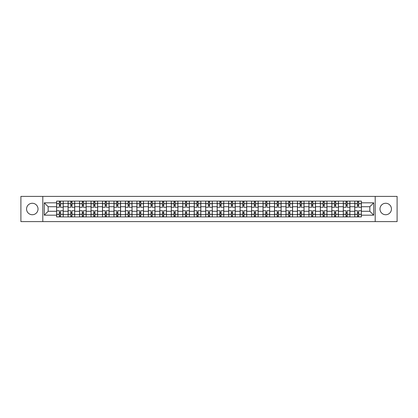 <?xml version="1.0" encoding="UTF-8"?>
<svg xmlns="http://www.w3.org/2000/svg" width="418" height="418" viewBox="0 0 418 418"><rect width="100%" height="100%" fill="white"/><g stroke="black" fill="none" stroke-linecap="round" stroke-linejoin="round"><path stroke-width="0.63" d="M385.704 203.268A5.732 5.732 0 0 0 379.972 209A5.732 5.732 0 0 0 385.704 214.732A5.732 5.732 0 0 0 391.441 209A5.732 5.732 0 0 0 385.704 203.268M32.296 203.268A5.732 5.732 0 0 0 26.559 209A5.732 5.732 0 0 0 32.296 214.732A5.732 5.732 0 0 0 38.028 209A5.732 5.732 0 0 0 32.296 203.268M375.197 221.608L397.1 221.608L397.1 196.392L20.9 196.392L20.9 221.608L375.197 221.608L375.197 196.392M68.092 216.9L68.092 203.341L63.238 203.341L63.238 216.9M63.238 203.341L63.238 201.1M68.092 203.341L68.092 201.1M74.707 201.1L74.707 216.9M79.556 216.9L79.556 201.1M86.171 201.1L86.171 216.9M91.025 216.9L91.025 201.1M97.64 201.1L97.64 216.9M102.488 216.9L102.488 201.1M109.108 201.1L109.108 216.9M113.957 216.9L113.957 201.1M120.572 201.1L120.572 216.9M125.426 216.9L125.426 201.1M132.041 201.1L132.041 216.9M136.89 216.9L136.89 201.1M143.505 201.1L143.505 216.9M148.359 216.9L148.359 201.1M154.974 201.1L154.974 216.9M159.828 216.9L159.828 201.1M166.442 201.1L166.442 216.9M171.291 216.9L171.291 201.1M177.906 201.1L177.906 216.9M182.76 216.9L182.76 201.1M189.375 201.1L189.375 216.9M194.224 216.9L194.224 201.1M200.839 201.1L200.839 216.9M205.693 216.9L205.693 201.1M212.307 201.1L212.307 216.9M217.161 216.9L217.161 201.1M223.776 201.1L223.776 216.9M228.625 216.9L228.625 201.1M235.24 201.1L235.24 216.9M240.094 216.9L240.094 201.1M246.709 201.1L246.709 216.9M251.558 216.9L251.558 201.1M258.172 201.1L258.172 216.9M263.026 216.9L263.026 201.1M269.641 201.1L269.641 216.9M274.495 216.9L274.495 201.1M281.11 201.1L281.11 216.9M285.959 216.9L285.959 201.1M292.574 201.1L292.574 216.9M297.428 216.9L297.428 201.1M304.043 201.1L304.043 216.9M308.892 216.9L308.892 201.1M315.512 201.1L315.512 216.9M320.36 216.9L320.36 201.1M326.975 201.1L326.975 216.9M331.829 216.9L331.829 201.1M338.444 201.1L338.444 216.9M343.293 216.9L343.293 201.1M349.908 201.1L349.908 216.9M354.762 216.9L354.762 201.1M354.762 211.278L349.908 211.278M343.293 211.278L338.444 211.278M331.829 211.278L326.975 211.278M320.36 211.278L315.512 211.278M308.892 211.278L304.043 211.278M297.428 211.278L292.574 211.278M285.959 211.278L281.11 211.278M274.495 211.278L269.641 211.278M263.026 211.278L258.172 211.278M251.558 211.278L246.709 211.278M240.094 211.278L235.24 211.278M228.625 211.278L223.776 211.278M217.161 211.278L212.307 211.278M205.693 211.278L200.839 211.278M194.224 211.278L189.375 211.278M182.76 211.278L177.906 211.278M171.291 211.278L166.442 211.278M159.828 211.278L154.974 211.278M148.359 211.278L143.505 211.278M136.89 211.278L132.041 211.278M125.426 211.278L120.572 211.278M113.957 211.278L109.108 211.278M102.488 211.278L97.64 211.278M91.025 211.278L86.171 211.278M79.556 211.278L74.707 211.278M68.092 211.278L63.238 211.278M354.762 206.722L349.908 206.722M343.293 206.722L338.444 206.722M331.829 206.722L326.975 206.722M320.36 206.722L315.512 206.722M308.892 206.722L304.043 206.722M297.428 206.722L292.574 206.722M285.959 206.722L281.11 206.722M274.495 206.722L269.641 206.722M263.026 206.722L258.172 206.722M251.558 206.722L246.709 206.722M240.094 206.722L235.24 206.722M228.625 206.722L223.776 206.722M217.161 206.722L212.307 206.722M205.693 206.722L200.839 206.722M194.224 206.722L189.375 206.722M182.76 206.722L177.906 206.722M171.291 206.722L166.442 206.722M159.828 206.722L154.974 206.722M148.359 206.722L143.505 206.722M136.89 206.722L132.041 206.722M125.426 206.722L120.572 206.722M113.957 206.722L109.108 206.722M102.488 206.722L97.64 206.722M91.025 206.722L86.171 206.722M79.556 206.722L74.707 206.722M68.092 206.722L63.238 206.722M48.169 211.278L56.623 211.278L56.623 206.722L48.169 206.722L48.169 211.278L44.277 215.176L44.277 202.824L56.623 202.824L56.623 206.722M361.377 206.722L361.377 211.278L369.831 211.278L369.831 206.722L361.377 206.722L361.377 201.1L56.623 201.1L56.623 202.824M361.377 202.824L373.723 202.824L373.723 215.176L361.377 215.176L361.377 211.278M56.623 211.278L56.623 216.9L361.377 216.9L361.377 215.176M56.623 215.176L44.277 215.176M42.803 221.608L42.803 196.392M60.521 215.798L59.346 215.798M59.346 202.202L60.521 202.202M71.985 215.798L70.809 215.798M70.809 202.202L71.985 202.202M83.454 215.798L82.278 215.798M82.278 202.202L83.454 202.202M94.917 215.798L93.742 215.798M93.742 202.202L94.917 202.202M106.386 215.798L105.211 215.798M105.211 202.202L106.386 202.202M117.855 215.798L116.679 215.798M116.679 202.202L117.855 202.202M129.319 215.798L128.143 215.798M128.143 202.202L129.319 202.202M140.788 215.798L139.612 215.798M139.612 202.202L140.788 202.202M152.256 215.798L151.076 215.798M151.076 202.202L152.256 202.202M163.72 215.798L162.545 215.798M162.545 202.202L163.72 202.202M175.189 215.798L174.013 215.798M174.013 202.202L175.189 202.202M186.653 215.798L185.477 215.798M185.477 202.202L186.653 202.202M198.122 215.798L196.946 215.798M196.946 202.202L198.122 202.202M209.59 215.798L208.41 215.798M208.41 202.202L209.59 202.202M221.054 215.798L219.878 215.798M219.878 202.202L221.054 202.202M232.523 215.798L231.347 215.798M231.347 202.202L232.523 202.202M243.987 215.798L242.811 215.798M242.811 202.202L243.987 202.202M255.455 215.798L254.28 215.798M254.28 202.202L255.455 202.202M266.924 215.798L265.743 215.798M265.743 202.202L266.924 202.202M278.388 215.798L277.212 215.798M277.212 202.202L278.388 202.202M289.857 215.798L288.681 215.798M288.681 202.202L289.857 202.202M301.321 215.798L300.145 215.798M300.145 202.202L301.321 202.202M312.789 215.798L311.614 215.798M311.614 202.202L312.789 202.202M324.258 215.798L323.083 215.798M323.083 202.202L324.258 202.202M335.722 215.798L334.546 215.798M334.546 202.202L335.722 202.202M347.191 215.798L346.015 215.798M346.015 202.202L347.191 202.202M358.654 215.798L357.479 215.798M357.479 202.202L358.654 202.202M44.277 202.824L48.169 206.722M369.831 211.278L373.723 215.176M369.831 206.722L373.723 202.824M63.202 216.9L63.202 207.271L60.521 207.271L60.521 201.1M59.346 201.1L59.346 207.271L56.66 207.271L56.66 201.1M63.202 207.271L63.202 201.1M56.66 216.9L56.66 210.729L59.346 210.729L59.346 216.9M60.521 216.9L60.521 210.729L63.202 210.729M59.346 205.656L60.521 205.656M56.66 210.729L56.66 207.271M60.521 212.344L59.346 212.344M60.521 215.944L59.346 215.944M59.346 213.3L60.521 213.3M60.521 204.7L59.346 204.7M59.346 202.056L60.521 202.056M74.67 216.9L74.67 207.271L71.985 207.271L71.985 201.1M70.809 201.1L70.809 207.271L68.129 207.271L68.129 201.1M74.67 207.271L74.67 201.1M68.129 216.9L68.129 210.729L70.809 210.729L70.809 216.9M71.985 216.9L71.985 210.729L74.67 210.729M70.809 205.656L71.985 205.656M68.129 210.729L68.129 207.271M71.985 212.344L70.809 212.344M71.985 215.944L70.809 215.944M70.809 213.3L71.985 213.3M71.985 204.7L70.809 204.7M70.809 202.056L71.985 202.056M86.134 216.9L86.134 207.271L83.454 207.271L83.454 201.1M82.278 201.1L82.278 207.271L79.592 207.271L79.592 201.1M86.134 207.271L86.134 201.1M79.592 216.9L79.592 210.729L82.278 210.729L82.278 216.9M83.454 216.9L83.454 210.729L86.134 210.729M82.278 205.656L83.454 205.656M79.592 210.729L79.592 207.271M83.454 212.344L82.278 212.344M83.454 215.944L82.278 215.944M82.278 213.3L83.454 213.3M83.454 204.7L82.278 204.7M82.278 202.056L83.454 202.056M97.603 216.9L97.603 207.271L94.917 207.271L94.917 201.1M93.742 201.1L93.742 207.271L91.061 207.271L91.061 201.1M97.603 207.271L97.603 201.1M91.061 216.9L91.061 210.729L93.742 210.729L93.742 216.9M94.917 216.9L94.917 210.729L97.603 210.729M93.742 205.656L94.917 205.656M91.061 210.729L91.061 207.271M94.917 212.344L93.742 212.344M94.917 215.944L93.742 215.944M93.742 213.3L94.917 213.3M94.917 204.7L93.742 204.7M93.742 202.056L94.917 202.056M109.072 216.9L109.072 207.271L106.386 207.271L106.386 201.1M105.211 201.1L105.211 207.271L102.53 207.271L102.53 201.1M109.072 207.271L109.072 201.1M102.53 216.9L102.53 210.729L105.211 210.729L105.211 216.9M106.386 216.9L106.386 210.729L109.072 210.729M105.211 205.656L106.386 205.656M102.53 210.729L102.53 207.271M106.386 212.344L105.211 212.344M106.386 215.944L105.211 215.944M105.211 213.3L106.386 213.3M106.386 204.7L105.211 204.7M105.211 202.056L106.386 202.056M120.536 216.9L120.536 207.271L117.855 207.271L117.855 201.1M116.679 201.1L116.679 207.271L113.994 207.271L113.994 201.1M120.536 207.271L120.536 201.1M113.994 216.9L113.994 210.729L116.679 210.729L116.679 216.9M117.855 216.9L117.855 210.729L120.536 210.729M116.679 205.656L117.855 205.656M113.994 210.729L113.994 207.271M117.855 212.344L116.679 212.344M117.855 215.944L116.679 215.944M116.679 213.3L117.855 213.3M117.855 204.7L116.679 204.7M116.679 202.056L117.855 202.056M132.004 216.9L132.004 207.271L129.319 207.271L129.319 201.1M128.143 201.1L128.143 207.271L125.463 207.271L125.463 201.1M132.004 207.271L132.004 201.1M125.463 216.9L125.463 210.729L128.143 210.729L128.143 216.9M129.319 216.9L129.319 210.729L132.004 210.729M128.143 205.656L129.319 205.656M125.463 210.729L125.463 207.271M129.319 212.344L128.143 212.344M129.319 215.944L128.143 215.944M128.143 213.3L129.319 213.3M129.319 204.7L128.143 204.7M128.143 202.056L129.319 202.056M143.468 216.9L143.468 207.271L140.788 207.271L140.788 201.1M139.612 201.1L139.612 207.271L136.926 207.271L136.926 201.1M143.468 207.271L143.468 201.1M136.926 216.9L136.926 210.729L139.612 210.729L139.612 216.9M140.788 216.9L140.788 210.729L143.468 210.729M139.612 205.656L140.788 205.656M136.926 210.729L136.926 207.271M140.788 212.344L139.612 212.344M140.788 215.944L139.612 215.944M139.612 213.3L140.788 213.3M140.788 204.7L139.612 204.7M139.612 202.056L140.788 202.056M154.937 216.9L154.937 207.271L152.256 207.271L152.256 201.1M151.076 201.1L151.076 207.271L148.395 207.271L148.395 201.1M154.937 207.271L154.937 201.1M148.395 216.9L148.395 210.729L151.076 210.729L151.076 216.9M152.256 216.9L152.256 210.729L154.937 210.729M151.076 205.656L152.256 205.656M148.395 210.729L148.395 207.271M152.256 212.344L151.076 212.344M152.256 215.944L151.076 215.944M151.076 213.3L152.256 213.3M152.256 204.7L151.076 204.7M151.076 202.056L152.256 202.056M166.406 216.9L166.406 207.271L163.72 207.271L163.72 201.1M162.545 201.1L162.545 207.271L159.864 207.271L159.864 201.1M166.406 207.271L166.406 201.1M159.864 216.9L159.864 210.729L162.545 210.729L162.545 216.9M163.72 216.9L163.72 210.729L166.406 210.729M162.545 205.656L163.72 205.656M159.864 210.729L159.864 207.271M163.72 212.344L162.545 212.344M163.72 215.944L162.545 215.944M162.545 213.3L163.72 213.3M163.72 204.7L162.545 204.7M162.545 202.056L163.72 202.056M177.869 216.9L177.869 207.271L175.189 207.271L175.189 201.1M174.013 201.1L174.013 207.271L171.328 207.271L171.328 201.1M177.869 207.271L177.869 201.1M171.328 216.9L171.328 210.729L174.013 210.729L174.013 216.9M175.189 216.9L175.189 210.729L177.869 210.729M174.013 205.656L175.189 205.656M171.328 210.729L171.328 207.271M175.189 212.344L174.013 212.344M175.189 215.944L174.013 215.944M174.013 213.3L175.189 213.3M175.189 204.7L174.013 204.7M174.013 202.056L175.189 202.056M189.338 216.9L189.338 207.271L186.653 207.271L186.653 201.1M185.477 201.1L185.477 207.271L182.797 207.271L182.797 201.1M189.338 207.271L189.338 201.1M182.797 216.9L182.797 210.729L185.477 210.729L185.477 216.9M186.653 216.9L186.653 210.729L189.338 210.729M185.477 205.656L186.653 205.656M182.797 210.729L182.797 207.271M186.653 212.344L185.477 212.344M186.653 215.944L185.477 215.944M185.477 213.3L186.653 213.3M186.653 204.7L185.477 204.7M185.477 202.056L186.653 202.056M200.802 216.9L200.802 207.271L198.122 207.271L198.122 201.1M196.946 201.1L196.946 207.271L194.26 207.271L194.26 201.1M200.802 207.271L200.802 201.1M194.26 216.9L194.26 210.729L196.946 210.729L196.946 216.9M198.122 216.9L198.122 210.729L200.802 210.729M196.946 205.656L198.122 205.656M194.26 210.729L194.26 207.271M198.122 212.344L196.946 212.344M198.122 215.944L196.946 215.944M196.946 213.3L198.122 213.3M198.122 204.7L196.946 204.7M196.946 202.056L198.122 202.056M212.271 216.9L212.271 207.271L209.59 207.271L209.59 201.1M208.41 201.1L208.41 207.271L205.729 207.271L205.729 201.1M212.271 207.271L212.271 201.1M205.729 216.9L205.729 210.729L208.41 210.729L208.41 216.9M209.59 216.9L209.59 210.729L212.271 210.729M208.41 205.656L209.59 205.656M205.729 210.729L205.729 207.271M209.59 212.344L208.41 212.344M209.59 215.944L208.41 215.944M208.41 213.3L209.59 213.3M209.59 204.7L208.41 204.7M208.41 202.056L209.59 202.056M223.74 216.9L223.74 207.271L221.054 207.271L221.054 201.1M219.878 201.1L219.878 207.271L217.198 207.271L217.198 201.1M223.74 207.271L223.74 201.1M217.198 216.9L217.198 210.729L219.878 210.729L219.878 216.9M221.054 216.9L221.054 210.729L223.74 210.729M219.878 205.656L221.054 205.656M217.198 210.729L217.198 207.271M221.054 212.344L219.878 212.344M221.054 215.944L219.878 215.944M219.878 213.3L221.054 213.3M221.054 204.7L219.878 204.7M219.878 202.056L221.054 202.056M235.203 216.9L235.203 207.271L232.523 207.271L232.523 201.1M231.347 201.1L231.347 207.271L228.662 207.271L228.662 201.1M235.203 207.271L235.203 201.1M228.662 216.9L228.662 210.729L231.347 210.729L231.347 216.9M232.523 216.9L232.523 210.729L235.203 210.729M231.347 205.656L232.523 205.656M228.662 210.729L228.662 207.271M232.523 212.344L231.347 212.344M232.523 215.944L231.347 215.944M231.347 213.3L232.523 213.3M232.523 204.7L231.347 204.7M231.347 202.056L232.523 202.056M246.672 216.9L246.672 207.271L243.987 207.271L243.987 201.1M242.811 201.1L242.811 207.271L240.131 207.271L240.131 201.1M246.672 207.271L246.672 201.1M240.131 216.9L240.131 210.729L242.811 210.729L242.811 216.9M243.987 216.9L243.987 210.729L246.672 210.729M242.811 205.656L243.987 205.656M240.131 210.729L240.131 207.271M243.987 212.344L242.811 212.344M243.987 215.944L242.811 215.944M242.811 213.3L243.987 213.3M243.987 204.7L242.811 204.7M242.811 202.056L243.987 202.056M258.136 216.9L258.136 207.271L255.455 207.271L255.455 201.1M254.28 201.1L254.28 207.271L251.594 207.271L251.594 201.1M258.136 207.271L258.136 201.1M251.594 216.9L251.594 210.729L254.28 210.729L254.28 216.9M255.455 216.9L255.455 210.729L258.136 210.729M254.28 205.656L255.455 205.656M251.594 210.729L251.594 207.271M255.455 212.344L254.28 212.344M255.455 215.944L254.28 215.944M254.28 213.3L255.455 213.3M255.455 204.7L254.28 204.7M254.28 202.056L255.455 202.056M269.605 216.9L269.605 207.271L266.924 207.271L266.924 201.1M265.743 201.1L265.743 207.271L263.063 207.271L263.063 201.1M269.605 207.271L269.605 201.1M263.063 216.9L263.063 210.729L265.743 210.729L265.743 216.9M266.924 216.9L266.924 210.729L269.605 210.729M265.743 205.656L266.924 205.656M263.063 210.729L263.063 207.271M266.924 212.344L265.743 212.344M266.924 215.944L265.743 215.944M265.743 213.3L266.924 213.3M266.924 204.7L265.743 204.7M265.743 202.056L266.924 202.056M281.074 216.9L281.074 207.271L278.388 207.271L278.388 201.1M277.212 201.1L277.212 207.271L274.532 207.271L274.532 201.1M281.074 207.271L281.074 201.1M274.532 216.9L274.532 210.729L277.212 210.729L277.212 216.9M278.388 216.9L278.388 210.729L281.074 210.729M277.212 205.656L278.388 205.656M274.532 210.729L274.532 207.271M278.388 212.344L277.212 212.344M278.388 215.944L277.212 215.944M277.212 213.3L278.388 213.3M278.388 204.7L277.212 204.7M277.212 202.056L278.388 202.056M292.537 216.9L292.537 207.271L289.857 207.271L289.857 201.1M288.681 201.1L288.681 207.271L285.996 207.271L285.996 201.1M292.537 207.271L292.537 201.1M285.996 216.9L285.996 210.729L288.681 210.729L288.681 216.9M289.857 216.9L289.857 210.729L292.537 210.729M288.681 205.656L289.857 205.656M285.996 210.729L285.996 207.271M289.857 212.344L288.681 212.344M289.857 215.944L288.681 215.944M288.681 213.3L289.857 213.3M289.857 204.7L288.681 204.7M288.681 202.056L289.857 202.056M304.006 216.9L304.006 207.271L301.321 207.271L301.321 201.1M300.145 201.1L300.145 207.271L297.464 207.271L297.464 201.1M304.006 207.271L304.006 201.1M297.464 216.9L297.464 210.729L300.145 210.729L300.145 216.9M301.321 216.9L301.321 210.729L304.006 210.729M300.145 205.656L301.321 205.656M297.464 210.729L297.464 207.271M301.321 212.344L300.145 212.344M301.321 215.944L300.145 215.944M300.145 213.3L301.321 213.3M301.321 204.7L300.145 204.7M300.145 202.056L301.321 202.056M315.47 216.9L315.47 207.271L312.789 207.271L312.789 201.1M311.614 201.1L311.614 207.271L308.928 207.271L308.928 201.1M315.47 207.271L315.47 201.1M308.928 216.9L308.928 210.729L311.614 210.729L311.614 216.9M312.789 216.9L312.789 210.729L315.47 210.729M311.614 205.656L312.789 205.656M308.928 210.729L308.928 207.271M312.789 212.344L311.614 212.344M312.789 215.944L311.614 215.944M311.614 213.3L312.789 213.3M312.789 204.7L311.614 204.7M311.614 202.056L312.789 202.056M326.939 216.9L326.939 207.271L324.258 207.271L324.258 201.1M323.083 201.1L323.083 207.271L320.397 207.271L320.397 201.1M326.939 207.271L326.939 201.1M320.397 216.9L320.397 210.729L323.083 210.729L323.083 216.9M324.258 216.9L324.258 210.729L326.939 210.729M323.083 205.656L324.258 205.656M320.397 210.729L320.397 207.271M324.258 212.344L323.083 212.344M324.258 215.944L323.083 215.944M323.083 213.3L324.258 213.3M324.258 204.7L323.083 204.7M323.083 202.056L324.258 202.056M338.408 216.9L338.408 207.271L335.722 207.271L335.722 201.1M334.546 201.1L334.546 207.271L331.866 207.271L331.866 201.1M338.408 207.271L338.408 201.1M331.866 216.9L331.866 210.729L334.546 210.729L334.546 216.9M335.722 216.9L335.722 210.729L338.408 210.729M334.546 205.656L335.722 205.656M331.866 210.729L331.866 207.271M335.722 212.344L334.546 212.344M335.722 215.944L334.546 215.944M334.546 213.3L335.722 213.3M335.722 204.7L334.546 204.7M334.546 202.056L335.722 202.056M349.871 216.9L349.871 207.271L347.191 207.271L347.191 201.1M346.015 201.1L346.015 207.271L343.33 207.271L343.33 201.1M349.871 207.271L349.871 201.1M343.33 216.9L343.33 210.729L346.015 210.729L346.015 216.9M347.191 216.9L347.191 210.729L349.871 210.729M346.015 205.656L347.191 205.656M343.33 210.729L343.33 207.271M347.191 212.344L346.015 212.344M347.191 215.944L346.015 215.944M346.015 213.3L347.191 213.3M347.191 204.7L346.015 204.7M346.015 202.056L347.191 202.056M361.34 216.9L361.34 207.271L358.654 207.271L358.654 201.1M357.479 201.1L357.479 207.271L354.798 207.271L354.798 201.1M361.34 207.271L361.34 201.1M354.798 216.9L354.798 210.729L357.479 210.729L357.479 216.9M358.654 216.9L358.654 210.729L361.34 210.729M357.479 205.656L358.654 205.656M354.798 210.729L354.798 207.271M358.654 212.344L357.479 212.344M358.654 215.944L357.479 215.944M357.479 213.3L358.654 213.3M358.654 204.7L357.479 204.7M357.479 202.056L358.654 202.056M343.293 203.341L338.444 203.341M331.829 203.341L326.975 203.341M320.36 203.341L315.512 203.341M308.892 203.341L304.043 203.341M297.428 203.341L292.574 203.341M285.959 203.341L281.11 203.341M274.495 203.341L269.641 203.341M263.026 203.341L258.172 203.341M251.558 203.341L246.709 203.341M240.094 203.341L235.24 203.341M228.625 203.341L223.776 203.341M217.161 203.341L212.307 203.341M205.693 203.341L200.839 203.341M194.224 203.341L189.375 203.341M182.76 203.341L177.906 203.341M171.291 203.341L166.442 203.341M159.828 203.341L154.974 203.341M148.359 203.341L143.505 203.341M136.89 203.341L132.041 203.341M125.426 203.341L120.572 203.341M113.957 203.341L109.108 203.341M102.488 203.341L97.64 203.341M91.025 203.341L86.171 203.341M79.556 203.341L74.707 203.341M354.762 203.341L349.908 203.341M343.293 214.659L338.444 214.659M331.829 214.659L326.975 214.659M320.36 214.659L315.512 214.659M308.892 214.659L304.043 214.659M297.428 214.659L292.574 214.659M285.959 214.659L281.11 214.659M274.495 214.659L269.641 214.659M263.026 214.659L258.172 214.659M251.558 214.659L246.709 214.659M240.094 214.659L235.24 214.659M228.625 214.659L223.776 214.659M217.161 214.659L212.307 214.659M205.693 214.659L200.839 214.659M194.224 214.659L189.375 214.659M182.76 214.659L177.906 214.659M171.291 214.659L166.442 214.659M159.828 214.659L154.974 214.659M148.359 214.659L143.505 214.659M136.89 214.659L132.041 214.659M125.426 214.659L120.572 214.659M113.957 214.659L109.108 214.659M102.488 214.659L97.64 214.659M91.025 214.659L86.171 214.659M79.556 214.659L74.707 214.659M68.092 214.659L63.238 214.659M354.762 214.659L349.908 214.659M63.202 203.634L60.521 203.634M59.346 203.634L56.66 203.634M59.346 203.733L56.66 203.733M59.346 214.267L56.66 214.267M59.346 214.366L56.66 214.366M63.202 214.366L60.521 214.366M63.202 203.733L60.521 203.733M63.202 214.267L60.521 214.267M74.67 203.634L71.985 203.634M70.809 203.634L68.129 203.634M70.809 203.733L68.129 203.733M70.809 214.267L68.129 214.267M70.809 214.366L68.129 214.366M74.67 214.366L71.985 214.366M74.67 203.733L71.985 203.733M74.67 214.267L71.985 214.267M86.134 203.634L83.454 203.634M82.278 203.634L79.592 203.634M82.278 203.733L79.592 203.733M82.278 214.267L79.592 214.267M82.278 214.366L79.592 214.366M86.134 214.366L83.454 214.366M86.134 203.733L83.454 203.733M86.134 214.267L83.454 214.267M97.603 203.634L94.917 203.634M93.742 203.634L91.061 203.634M93.742 203.733L91.061 203.733M93.742 214.267L91.061 214.267M93.742 214.366L91.061 214.366M97.603 214.366L94.917 214.366M97.603 203.733L94.917 203.733M97.603 214.267L94.917 214.267M109.072 203.634L106.386 203.634M105.211 203.634L102.53 203.634M105.211 203.733L102.53 203.733M105.211 214.267L102.53 214.267M105.211 214.366L102.53 214.366M109.072 214.366L106.386 214.366M109.072 203.733L106.386 203.733M109.072 214.267L106.386 214.267M120.536 203.634L117.855 203.634M116.679 203.634L113.994 203.634M116.679 203.733L113.994 203.733M116.679 214.267L113.994 214.267M116.679 214.366L113.994 214.366M120.536 214.366L117.855 214.366M120.536 203.733L117.855 203.733M120.536 214.267L117.855 214.267M132.004 203.634L129.319 203.634M128.143 203.634L125.463 203.634M128.143 203.733L125.463 203.733M128.143 214.267L125.463 214.267M128.143 214.366L125.463 214.366M132.004 214.366L129.319 214.366M132.004 203.733L129.319 203.733M132.004 214.267L129.319 214.267M143.468 203.634L140.788 203.634M139.612 203.634L136.926 203.634M139.612 203.733L136.926 203.733M139.612 214.267L136.926 214.267M139.612 214.366L136.926 214.366M143.468 214.366L140.788 214.366M143.468 203.733L140.788 203.733M143.468 214.267L140.788 214.267M154.937 203.634L152.256 203.634M151.076 203.634L148.395 203.634M151.076 203.733L148.395 203.733M151.076 214.267L148.395 214.267M151.076 214.366L148.395 214.366M154.937 214.366L152.256 214.366M154.937 203.733L152.256 203.733M154.937 214.267L152.256 214.267M166.406 203.634L163.72 203.634M162.545 203.634L159.864 203.634M162.545 203.733L159.864 203.733M162.545 214.267L159.864 214.267M162.545 214.366L159.864 214.366M166.406 214.366L163.72 214.366M166.406 203.733L163.72 203.733M166.406 214.267L163.72 214.267M177.869 203.634L175.189 203.634M174.013 203.634L171.328 203.634M174.013 203.733L171.328 203.733M174.013 214.267L171.328 214.267M174.013 214.366L171.328 214.366M177.869 214.366L175.189 214.366M177.869 203.733L175.189 203.733M177.869 214.267L175.189 214.267M189.338 203.634L186.653 203.634M185.477 203.634L182.797 203.634M185.477 203.733L182.797 203.733M185.477 214.267L182.797 214.267M185.477 214.366L182.797 214.366M189.338 214.366L186.653 214.366M189.338 203.733L186.653 203.733M189.338 214.267L186.653 214.267M200.802 203.634L198.122 203.634M196.946 203.634L194.26 203.634M196.946 203.733L194.26 203.733M196.946 214.267L194.26 214.267M196.946 214.366L194.26 214.366M200.802 214.366L198.122 214.366M200.802 203.733L198.122 203.733M200.802 214.267L198.122 214.267M212.271 203.634L209.59 203.634M208.41 203.634L205.729 203.634M208.41 203.733L205.729 203.733M208.41 214.267L205.729 214.267M208.41 214.366L205.729 214.366M212.271 214.366L209.59 214.366M212.271 203.733L209.59 203.733M212.271 214.267L209.59 214.267M223.74 203.634L221.054 203.634M219.878 203.634L217.198 203.634M219.878 203.733L217.198 203.733M219.878 214.267L217.198 214.267M219.878 214.366L217.198 214.366M223.74 214.366L221.054 214.366M223.74 203.733L221.054 203.733M223.74 214.267L221.054 214.267M235.203 203.634L232.523 203.634M231.347 203.634L228.662 203.634M231.347 203.733L228.662 203.733M231.347 214.267L228.662 214.267M231.347 214.366L228.662 214.366M235.203 214.366L232.523 214.366M235.203 203.733L232.523 203.733M235.203 214.267L232.523 214.267M246.672 203.634L243.987 203.634M242.811 203.634L240.131 203.634M242.811 203.733L240.131 203.733M242.811 214.267L240.131 214.267M242.811 214.366L240.131 214.366M246.672 214.366L243.987 214.366M246.672 203.733L243.987 203.733M246.672 214.267L243.987 214.267M258.136 203.634L255.455 203.634M254.28 203.634L251.594 203.634M254.28 203.733L251.594 203.733M254.28 214.267L251.594 214.267M254.28 214.366L251.594 214.366M258.136 214.366L255.455 214.366M258.136 203.733L255.455 203.733M258.136 214.267L255.455 214.267M269.605 203.634L266.924 203.634M265.743 203.634L263.063 203.634M265.743 203.733L263.063 203.733M265.743 214.267L263.063 214.267M265.743 214.366L263.063 214.366M269.605 214.366L266.924 214.366M269.605 203.733L266.924 203.733M269.605 214.267L266.924 214.267M281.074 203.634L278.388 203.634M277.212 203.634L274.532 203.634M277.212 203.733L274.532 203.733M277.212 214.267L274.532 214.267M277.212 214.366L274.532 214.366M281.074 214.366L278.388 214.366M281.074 203.733L278.388 203.733M281.074 214.267L278.388 214.267M292.537 203.634L289.857 203.634M288.681 203.634L285.996 203.634M288.681 203.733L285.996 203.733M288.681 214.267L285.996 214.267M288.681 214.366L285.996 214.366M292.537 214.366L289.857 214.366M292.537 203.733L289.857 203.733M292.537 214.267L289.857 214.267M304.006 203.634L301.321 203.634M300.145 203.634L297.464 203.634M300.145 203.733L297.464 203.733M300.145 214.267L297.464 214.267M300.145 214.366L297.464 214.366M304.006 214.366L301.321 214.366M304.006 203.733L301.321 203.733M304.006 214.267L301.321 214.267M315.47 203.634L312.789 203.634M311.614 203.634L308.928 203.634M311.614 203.733L308.928 203.733M311.614 214.267L308.928 214.267M311.614 214.366L308.928 214.366M315.47 214.366L312.789 214.366M315.47 203.733L312.789 203.733M315.47 214.267L312.789 214.267M326.939 203.634L324.258 203.634M323.083 203.634L320.397 203.634M323.083 203.733L320.397 203.733M323.083 214.267L320.397 214.267M323.083 214.366L320.397 214.366M326.939 214.366L324.258 214.366M326.939 203.733L324.258 203.733M326.939 214.267L324.258 214.267M338.408 203.634L335.722 203.634M334.546 203.634L331.866 203.634M334.546 203.733L331.866 203.733M334.546 214.267L331.866 214.267M334.546 214.366L331.866 214.366M338.408 214.366L335.722 214.366M338.408 203.733L335.722 203.733M338.408 214.267L335.722 214.267M349.871 203.634L347.191 203.634M346.015 203.634L343.33 203.634M346.015 203.733L343.33 203.733M346.015 214.267L343.33 214.267M346.015 214.366L343.33 214.366M349.871 214.366L347.191 214.366M349.871 203.733L347.191 203.733M349.871 214.267L347.191 214.267M361.34 203.634L358.654 203.634M357.479 203.634L354.798 203.634M357.479 203.733L354.798 203.733M357.479 214.267L354.798 214.267M357.479 214.366L354.798 214.366M361.34 214.366L358.654 214.366M361.34 203.733L358.654 203.733M361.34 214.267L358.654 214.267"/></g></svg>
